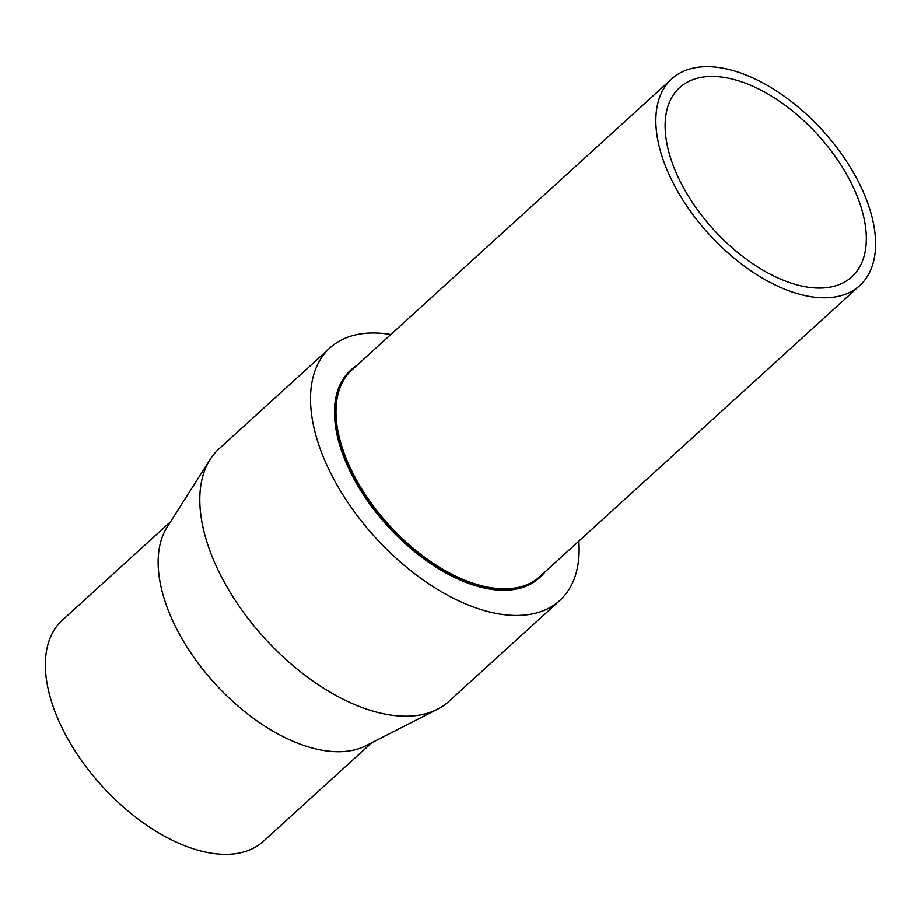 <?xml version="1.0" encoding="UTF-8"?>
<svg xmlns="http://www.w3.org/2000/svg" width="921" height="921" viewBox="0 0 921 921"><rect width="100%" height="100%" fill="white"/><g stroke="black" fill="none" stroke-linecap="round" stroke-linejoin="round"><path stroke-width="1.38" d="M671.697 78.907L351.834 369.954A139.693 76.904 47.7 0 0 366.316 496.131A139.693 76.904 47.7 0 0 498.157 588.588A139.693 76.904 47.7 0 0 539.867 576.604L859.73 285.556A139.693 76.904 47.7 0 0 845.259 159.379A139.693 76.904 47.7 0 0 713.407 66.922A139.693 76.904 47.7 0 0 671.697 78.907A139.693 76.904 47.7 0 0 686.18 205.084A139.693 76.904 47.7 0 0 818.021 297.541A139.693 76.904 47.7 0 0 859.73 285.556M357.106 365.153A140.291 77.226 47.7 0 0 351.431 369.505L350.406 370.438A140.291 77.226 47.7 0 0 364.946 497.156A140.291 77.226 47.7 0 0 497.352 590.016A140.291 77.226 47.7 0 0 539.245 577.974L540.27 577.041A140.291 77.226 47.7 0 0 545.128 571.814M351.431 369.505A140.291 77.226 47.7 0 0 365.971 496.223A140.291 77.226 47.7 0 0 498.376 589.083A140.291 77.226 47.7 0 0 540.27 577.041M390.792 334.496A170.765 94 47.7 0 0 380.891 333.264A170.765 94 47.7 0 0 329.902 347.908L219.186 448.654A170.765 94 47.7 0 0 210.126 459.464A170.765 94 47.7 0 0 244.053 613.133A170.765 94 47.7 0 0 398.045 715.905A170.765 94 47.7 0 0 437.406 709.262A170.765 94 47.7 0 0 449.022 701.261L559.749 600.515A170.765 94 47.7 0 0 578.825 541.157M329.902 347.908A170.765 94 47.7 0 0 347.597 502.141A170.765 94 47.7 0 0 508.76 615.159A170.765 94 47.7 0 0 559.749 600.515M210.126 459.464L167.173 527.065A149.421 82.257 47.7 0 0 196.864 661.531A149.421 82.257 47.7 0 0 331.618 751.467A149.421 82.257 47.7 0 0 366.063 745.653L437.406 709.262M170.558 521.735L62.329 620.213A149.421 82.257 47.7 0 0 77.813 755.174A149.421 82.257 47.7 0 0 218.841 854.078A149.421 82.257 47.7 0 0 263.452 841.253L371.681 742.787M813.611 287.812A127.904 70.41 47.7 0 0 851.798 276.841A127.904 70.41 47.7 0 0 838.547 161.313A127.904 70.41 47.7 0 0 717.827 76.65A127.904 70.41 47.7 0 0 679.64 87.622A127.904 70.41 47.7 0 0 692.891 203.161A127.904 70.41 47.7 0 0 813.611 287.812"/></g></svg>
